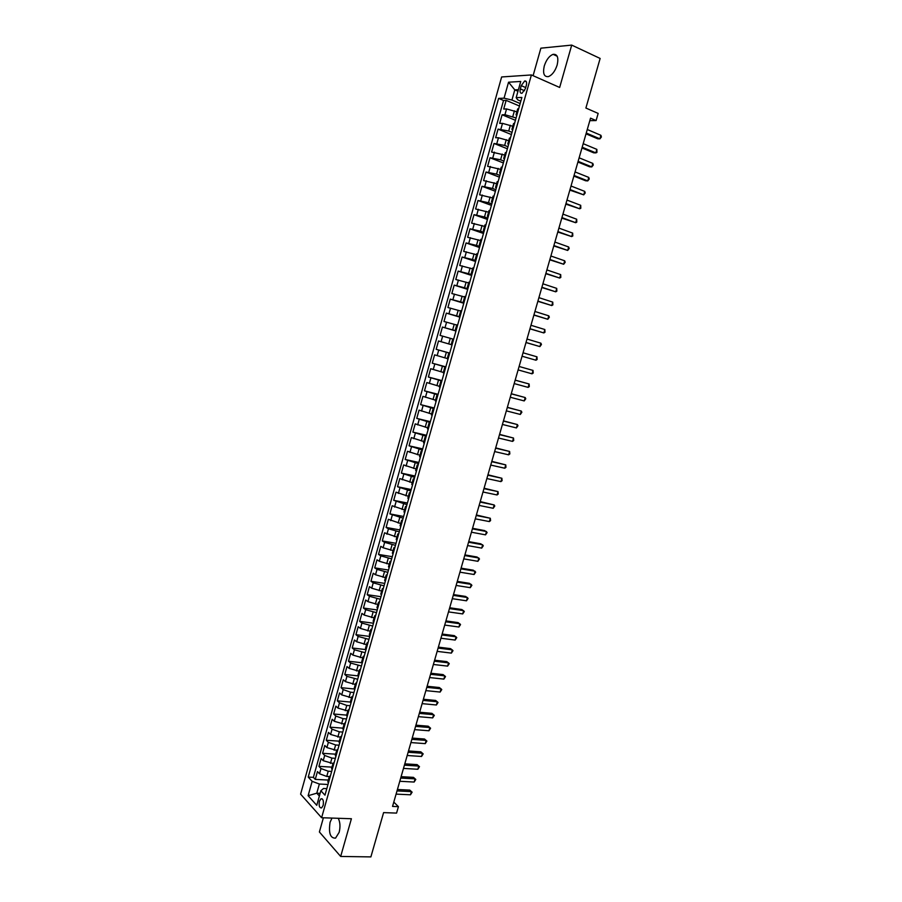 <?xml version="1.0" encoding="UTF-8"?>
<svg xmlns="http://www.w3.org/2000/svg" width="902" height="902" viewBox="0 0 902 902"><rect width="100%" height="100%" fill="white"/><g stroke="black" fill="none" stroke-linecap="round" stroke-linejoin="round"><path stroke-width="1.35" d="M331.992 818.08L330.098 822.241C328.452 833.042 330.279 838.341 335.544 838.127L339.152 832.332C340.482 826.852 340.178 822.173 338.25 818.283M557.165 64.989C558.778 57.514 557.413 53.962 553.095 54.346C549.239 55.901 546.296 59.791 544.267 65.993C542.654 73.468 544.019 77.008 548.382 76.614C552.193 75.069 555.125 71.19 557.165 64.989M323.153 805.418C323.852 800.875 323.108 798.665 320.943 798.8L319.409 801.303C318.71 805.836 319.443 808.034 321.619 807.91L323.153 805.418M323.39 817.787L319.387 831.971L340.674 856.449L370.88 856.9L383.598 812.612L396.564 813.097L398.425 806.659L393.791 802.103M501.636 76.963L300.603 794.155L321.608 817.731L531.402 74.945L501.636 76.963M531.402 74.945L559.657 87.46L571.71 45.1L540.873 48.167L533.093 75.689M571.71 45.1L600.134 58.45L585.894 108.037L598.161 113.415L596.098 120.575L590.539 118.162L392.55 806.411L398.425 806.659M516.857 111.848L506.563 108.939L503.711 109.018L506.135 100.37L519.451 106.008M516.079 117.97L504.94 114.712L502.098 114.768L515.414 120.293M502.098 114.768L499.674 123.382L502.504 123.36L512.798 126.269M508.728 140.667L498.456 137.758L495.638 137.724L498.062 129.121L511.4 134.545M504.68 155.031L491.613 152.043L494.025 143.463L507.386 148.774M500.633 169.362L487.599 166.329L490.012 157.76L503.372 162.958M496.596 183.658L483.596 180.58L485.998 172.034L499.381 177.13M492.571 197.933L479.593 194.798L481.995 186.274L495.39 191.258M488.557 212.173L475.602 208.993L477.992 200.481L491.41 205.363M484.543 226.379L471.622 223.155L474.012 214.665L487.441 219.445M480.54 240.563L467.653 237.294L470.032 228.815L483.472 233.483M476.549 254.714L463.684 251.399L466.063 242.942L479.514 247.509M472.569 268.841L459.727 265.47L462.106 257.025L475.568 261.49M468.589 282.935L455.781 279.519L458.148 271.096L471.633 275.448M464.62 296.995L451.834 293.533L454.202 285.122L467.698 289.384M460.663 311.032L447.911 307.514L450.267 299.126L463.775 303.286M456.716 325.036L443.987 321.473L446.332 313.107L459.862 317.154M452.77 339.017L440.063 335.409L442.42 327.054L455.961 331M453.638 339.208L452.037 344.868L438.507 340.967L436.162 349.311L449.726 353.088M447.268 358.534L434.595 354.858L432.261 363.179L445.836 366.855M443.344 372.436L430.705 368.715L428.371 377.025L441.957 380.599M439.421 386.315L426.815 382.549L424.481 390.837L438.09 394.309M435.519 400.161L422.937 396.35L420.614 404.626L434.223 407.997M431.618 413.984L419.058 410.128L416.747 418.381L430.367 421.662M427.728 427.773L415.202 423.872L412.879 432.103L426.522 435.283M423.85 441.54L411.346 437.594L409.034 445.802L422.688 448.892M419.971 455.273L407.49 451.282L405.19 459.479L418.855 462.467M416.104 468.972L403.656 464.936L401.356 473.122L415.033 476.008M412.248 482.649L399.823 478.579L397.523 486.742L411.222 489.527M408.392 496.303L396.001 492.176L393.712 500.328L407.411 503.023M404.547 509.923L392.178 505.751L389.889 513.892L403.611 516.485M400.713 523.521L388.367 519.304L386.09 527.422L399.823 529.914M396.891 537.085L384.568 532.823L382.29 540.929L396.034 543.331M393.069 550.626L383.113 547.762L380.779 546.319L378.502 554.403L392.257 556.703M389.258 564.133L379.314 561.281L376.991 559.792L374.725 567.854L388.491 570.064M385.458 577.618L375.514 574.766L373.214 573.232L370.947 581.283L384.726 583.391M381.659 591.069L371.737 588.217L369.448 586.638L367.182 594.677L380.982 596.696M377.87 604.498L367.948 601.645L365.682 600.022L363.427 608.038L377.228 609.966M374.093 617.893L364.183 615.051L361.928 613.383L359.672 621.377L373.496 623.214M370.316 631.265L360.417 628.423L358.184 626.71L355.929 634.692L369.764 636.429M366.55 644.614L356.662 641.773L354.441 640.014L352.197 647.986L366.043 649.62M362.796 657.93L352.919 655.089L350.709 653.285L348.476 661.245L362.322 662.79M359.041 671.223L349.175 668.382L346.988 666.544L344.756 674.471L358.162 675.88M355.298 684.483L345.443 681.653L343.267 679.758L341.035 687.685L354.148 688.97M351.566 697.72L341.723 694.89L339.558 692.962L337.337 700.865L350.348 702.06L350.946 703.12L352.423 697.72L351.859 696.682L352.941 696.051M347.834 710.934L338.002 708.104L335.86 706.131L333.639 714.012L346.661 715.117M344.113 724.114L334.292 721.284L332.161 719.266L329.952 727.147L342.974 728.162M340.404 737.272L330.594 734.442L328.475 732.39L326.265 740.238L339.31 741.173M336.705 750.408L326.896 747.578L324.788 745.469L322.589 753.317L335.645 754.173M333.007 763.509L323.209 760.69L321.123 758.537L318.925 766.362L331.981 767.128M521.243 85.645L520.33 88.892C519.665 92.015 520.217 93.47 522.01 93.267L525.415 88.621L526.34 85.352C526.993 82.229 526.441 80.774 524.66 80.977L521.243 85.645L525.708 87.584M326.806 788.641L323.514 788.483L320.864 790.75L324.968 795.169L521.875 97.439L516.169 97.664L517.68 99.818L520.815 101.159M320.864 790.75L316.76 805.317L308.112 795.711L312.148 781.335L308.213 777.084L498.603 98.397L504.06 98.171L508.548 82.195L520.736 81.462L516.169 97.664M331.665 771.413L328.227 771.21L320.999 768.538L318.925 766.362M329.873 777.783L329.331 776.543L326.75 776.453L328.227 771.21M335.364 758.323L331.913 758.108L324.686 755.448L322.589 753.317M339.062 745.221L335.623 744.973L328.373 742.335L326.265 740.238M342.771 732.086L339.332 731.815L332.071 729.188L329.952 727.147M346.481 718.917L343.053 718.635L335.781 716.019L333.639 714.012M350.202 705.736L346.774 705.42L339.49 702.816L337.337 700.865M353.934 692.522L350.506 692.184L343.211 689.602L341.035 687.685M357.677 679.274L346.943 676.353L344.756 674.471M361.42 666.003L350.675 663.071L348.476 661.245M365.163 652.71L354.418 649.767L352.197 647.986M368.929 639.383L358.162 636.44L355.929 634.692M372.695 626.033L361.928 623.079L359.672 621.377M376.472 612.661L365.693 609.696L363.427 608.038M380.249 599.255L369.459 596.278L367.182 594.677M384.049 585.826L373.248 582.839L370.947 581.283M387.837 572.364L377.036 569.376L374.725 567.854M391.648 558.879L380.824 555.88L378.502 554.403M395.459 545.36L384.635 542.35L382.29 540.929M399.282 531.819L388.446 528.809L386.09 527.422M403.115 518.244L389.889 513.892M406.949 504.646L393.712 500.328M410.793 491.026L397.523 486.742M414.649 477.372L401.356 473.122M418.517 463.684L405.19 459.479M422.384 449.974L409.034 445.802M426.263 436.23L412.879 432.103M430.141 422.463L416.747 418.381M434.042 408.674L420.614 404.626M437.944 394.85L424.481 390.837M441.845 380.994L428.371 377.025M445.768 367.114L432.261 363.179M449.692 353.201L436.162 349.311M455.995 330.876L452.646 329.906L454.225 324.303M459.941 316.895L456.592 315.892L458.182 310.277M463.887 302.88L460.55 301.854L462.14 296.228M467.856 288.832L464.519 287.783L466.108 282.146M471.825 274.76L468.499 273.678L470.089 268.029M475.805 260.655L472.479 259.55L474.08 253.89M479.796 246.517L476.47 245.389L478.071 239.718M483.799 232.355L480.473 231.205L482.074 225.511M487.802 218.16L484.487 216.976L486.088 211.282M491.815 203.942L488.501 202.736L490.113 197.019M495.841 189.691L492.526 188.45L494.138 182.734M499.866 175.405L496.562 174.142L498.175 168.415M503.902 161.086L500.599 159.801L502.222 154.062M507.95 146.744L504.658 145.436L506.281 139.675M512.009 132.38L508.717 131.027L510.34 125.265M506.135 100.37L503.53 100.472L313.377 777.366L315.26 779.384L328.328 780.072M326.75 776.453L319.533 773.769L317.459 771.571L315.26 779.384M442.42 327.054L452.646 329.906M446.332 313.107L456.592 315.892M450.267 299.126L460.55 301.854M454.202 285.122L464.519 287.783M458.148 271.096L468.499 273.678M462.106 257.025L472.479 259.55M466.063 242.942L476.47 245.389M470.032 228.815L480.473 231.205M474.012 214.665L484.487 216.976M477.992 200.481L488.501 202.736M481.995 186.274L492.526 188.45M485.998 172.034L496.562 174.142M490.012 157.76L500.599 159.801M494.025 143.463L504.658 145.436M498.062 129.121L508.717 131.027M517.06 114.464L516.034 114.768L516.745 115.603M518.718 108.601L517.692 108.916L516.034 114.768M514.591 123.247L513.565 123.529L511.919 129.369L512.934 129.099M510.464 137.859L509.45 138.107L507.815 143.937L508.818 143.7M506.349 152.438L505.345 152.652L503.711 158.47L504.703 158.267M502.245 166.994L501.253 167.174L499.618 172.97L500.599 172.801M498.141 181.516L497.171 181.652L495.536 187.447L496.506 187.312M494.048 196.005L493.09 196.106L491.455 201.879L492.424 201.789M489.978 210.459L489.019 210.538L487.396 216.288L488.343 216.232L489.933 210.459M485.907 224.891L484.96 224.925L483.337 230.675L484.273 230.653M481.837 239.289L480.901 239.289L479.289 245.028L480.214 245.04M477.789 253.654L476.865 253.62L475.253 259.348L476.166 259.393L477.744 253.642M473.742 267.984L472.828 267.917L471.216 273.633L472.118 273.712M469.705 282.292L468.803 282.191L467.191 287.896L468.093 288.009M465.669 296.566L464.789 296.431L463.177 302.114L464.068 302.271M461.655 310.807L460.775 310.638L459.174 316.32L460.054 316.501M457.641 325.024L456.773 324.821L455.172 330.482L456.04 330.696L457.596 325.013M449.647 353.358L448.801 353.088L449.658 353.313M448.801 353.088L447.212 358.737L448.046 359.019M445.656 367.486L444.821 367.182L445.689 367.362M444.821 367.182L443.232 372.808L444.066 373.124M441.687 381.58L440.852 381.242L441.732 381.388M440.852 381.242L439.274 386.857L440.097 387.206M436.895 395.279L435.316 400.883L436.083 401.243L437.673 395.628L436.895 395.279L437.786 395.38M433.749 409.677L432.949 409.282L433.839 409.35M432.949 409.282L431.37 414.875L432.171 415.292M429.803 423.692L429.002 423.252L429.916 423.286M429.002 423.252L427.424 428.833L428.224 429.284M425.857 437.662L425.067 437.199L425.992 437.199M425.067 437.199L423.5 442.769L424.278 443.243M421.922 451.609L421.144 451.113L422.068 451.079M421.144 451.113L419.577 456.671L420.343 457.179M417.987 465.533L417.231 464.992L418.156 464.925M417.231 464.992L415.664 470.54L416.42 471.092M414.074 479.413L413.319 478.849L414.266 478.748M413.319 478.849L411.752 484.385L412.507 484.96M410.162 493.281L409.418 492.684L410.365 492.548M409.418 492.684L407.862 498.208L408.595 498.817M405.528 506.484L403.972 511.986L404.66 512.607L406.216 507.082L405.528 506.484L406.486 506.304M401.638 520.251L400.082 525.753L400.77 526.396L402.326 520.882L401.638 520.251L402.608 520.048M397.759 533.995L396.215 539.475L396.88 540.163L398.436 534.66L397.759 533.995L398.74 533.747M394.602 548.427L393.892 547.706L394.884 547.424M393.892 547.706L392.347 553.185L393.046 553.918M390.724 562.149L390.036 561.394L391.028 561.078M390.036 561.394L388.491 566.851L389.179 567.617M386.18 575.048L384.635 580.493L385.278 581.271L386.823 575.803L386.18 575.048L387.183 574.698M383.012 589.491L382.335 588.668L383.35 588.296M382.335 588.668L380.802 594.114L381.467 594.948M379.167 603.122L378.49 602.277L379.517 601.859M378.49 602.277L376.968 607.7L377.622 608.568M375.322 616.72L374.668 615.841L375.694 615.401M374.668 615.841L373.135 621.264L373.755 622.132L375.288 616.697M371.489 630.295L370.846 629.382L371.883 628.908M370.846 629.382L369.324 634.794L369.967 635.718M367.666 643.848L367.035 642.9L368.084 642.393M367.035 642.9L365.513 648.301L366.144 649.26M363.856 657.366L363.224 656.385L364.284 655.844M363.224 656.385L361.702 661.775L362.3 662.733L363.822 657.332M360.045 670.851L359.424 669.848L360.496 669.273M359.424 669.848L357.914 675.226L358.522 676.241M356.245 684.314L355.636 683.288L356.707 682.679M355.636 683.288L354.125 688.643L354.734 689.692M348.668 711.159L348.082 710.066L349.175 709.389M348.082 710.066L346.571 715.41L347.157 716.515M344.902 724.543L344.316 723.415L345.41 722.705M344.316 723.415L342.816 728.748L343.391 729.887M341.125 737.892L340.561 736.742L341.666 735.998M340.561 736.742L339.062 742.064L339.626 743.225M336.807 750.036L335.307 755.346L335.837 756.507L337.337 751.186L336.807 750.036L337.923 749.269M333.616 764.513L333.063 763.306L334.18 762.494M333.063 763.306L331.564 768.605L332.083 769.789L333.582 764.479M330.459 775.709L329.331 776.543L327.832 781.831L328.373 783.083M517.973 91.249L514.794 89.873L511.93 100.043L504.06 98.171M520.15 103.538L511.93 100.043M340.674 856.449L351.408 818.734L321.608 817.731M589.829 120.654L596.098 120.575M518.413 89.693L514.794 89.873L508.548 82.195M320.131 793.343L316.782 793.196L319.376 796.026M327.99 784.469L319.364 784.03L316.782 793.196L308.112 795.711M503.53 100.472L498.603 98.397M512.629 130.159L511.919 129.369M508.536 144.692L507.815 143.937M504.443 159.192L503.711 158.47M500.362 173.646L499.618 172.97M496.292 188.09L495.536 187.447M492.221 202.488L491.455 201.879M488.162 216.863L487.396 216.288M484.115 231.205L483.337 230.675M480.078 245.513L479.289 245.028M476.053 259.799L475.253 259.348M472.028 274.05L471.216 273.633M468.014 288.279L467.191 287.896M464.011 302.463L463.177 302.114M460.009 316.625L459.174 316.32M456.029 330.763L455.172 330.482M453.593 339.197L452.781 338.972L451.192 344.62M313.377 777.366L308.213 777.084M312.148 781.335L319.364 784.03M586.029 133.846L597.778 138.818L599.909 138.84L586.255 133.045M600.924 135.323L601.397 136.98L599.909 138.84L600.924 135.323L587.281 129.505M581.97 147.962L593.73 152.833L595.85 152.889L582.185 147.218M596.865 149.382L596.932 152.415L595.85 152.889L596.865 149.382L583.199 143.677M577.923 162.044L589.694 166.825L591.802 166.915L578.114 161.345M592.817 163.409L593.291 165.01L591.802 166.915L592.817 163.409L579.129 157.816M573.875 176.104L585.669 180.783L587.766 180.907L574.055 175.462M588.769 177.412L589.254 178.991L587.766 180.907L588.769 177.412L575.07 171.932M569.838 190.13L583.729 194.866L570.008 189.533M584.733 191.382L585.229 192.938L583.729 194.866L584.733 191.382L571.022 186.015M565.813 204.134L579.704 208.802L565.971 203.581M580.708 205.318L580.809 208.249L579.704 208.802L580.708 205.318L566.975 200.075M561.788 218.104L575.69 222.715L561.935 217.596M576.694 219.231L576.795 222.129L575.69 222.715L576.694 219.231L562.938 214.101M557.786 232.04L571.676 236.583L557.91 231.588M572.68 233.122L572.793 235.997L571.676 236.583L572.68 233.122L558.913 228.093M553.783 245.953L567.685 250.44L553.896 245.547M568.677 246.979L569.196 248.445L567.685 250.44L568.677 246.979L554.899 242.063M549.78 259.832L563.694 264.263L549.882 259.483M564.686 260.802L565.204 262.245L563.694 264.263L564.686 260.802L550.885 255.999M545.8 273.689L559.702 278.053L545.89 273.385M560.694 274.603L560.83 277.399L559.702 278.053L560.694 274.603L546.883 269.912M541.82 287.524L555.733 291.82L541.899 287.264M556.726 288.381L556.861 291.143L555.733 291.82L556.726 288.381L542.891 283.792M537.851 301.313L551.765 305.553L537.908 301.11M552.757 302.125L552.892 304.865L551.765 305.553L552.757 302.125L538.911 297.649M533.894 315.091L547.807 319.263L533.939 314.922M548.788 315.835L549.341 317.188L547.807 319.263L548.788 315.835L534.931 311.472M529.936 328.835L543.85 332.939L529.97 328.711M544.842 329.523L545 332.218L543.85 332.939L544.842 329.523L530.962 325.272M525.99 342.546L539.915 346.593L526.013 342.478M540.896 343.188L541.448 344.485L539.915 346.593L540.896 343.188L527.005 339.039M522.055 356.234L535.98 360.225L522.066 356.211M536.961 356.82L537.13 359.458L535.98 360.225L536.961 356.82L523.047 352.783M532.045 373.823L533.206 373.033L533.026 370.418L519.112 366.471L533.026 370.418L532.045 373.823L518.12 369.91M515.166 380.17L529.113 383.993L528.132 387.386L514.185 383.587M515.189 380.114L529.113 383.993L529.294 386.586L528.132 387.386M511.242 393.836L525.189 397.545L524.22 400.928L510.261 397.241M511.265 393.723L525.189 397.545L525.776 398.752L524.22 400.928M507.319 407.456L521.288 411.064L520.319 414.446L506.338 410.861M507.364 407.309L521.288 411.064L521.875 412.259L520.319 414.446M503.406 421.065L517.398 424.56L516.418 427.931L502.425 424.459M503.463 420.862L517.398 424.56L517.985 425.721L516.418 427.931M499.505 434.629L513.509 438.034L512.528 441.394L498.524 438.022M499.573 434.381L513.509 438.034L513.712 440.514L512.528 441.394M495.604 448.181L509.619 451.474L508.649 454.822L494.634 451.564M495.694 447.888L509.619 451.474L509.833 453.932L508.649 454.822M491.714 461.689L505.751 464.88L504.782 468.228L490.744 465.071M491.815 461.35L505.751 464.88L505.966 467.315L504.782 468.228M487.835 475.185L501.884 478.263L500.914 481.612L486.866 478.556M487.948 474.802L501.884 478.263L502.11 480.676L500.914 481.612M483.957 488.647L498.028 491.624L497.058 494.961L482.998 492.007M484.081 488.219L498.028 491.624L498.254 494.014L497.058 494.961M480.101 502.076L494.172 504.951L493.214 508.288L479.131 505.436M480.236 501.602L494.172 504.951L494.792 505.988L493.214 508.288M476.245 515.493L490.327 518.267L489.369 521.582L475.275 518.842M476.391 514.974L490.327 518.267L490.575 520.601L489.369 521.582M472.389 528.865L486.494 531.537L485.535 534.852L471.43 532.214M472.558 528.301L484.69 530.601L487.125 532.53L485.535 534.852M468.555 542.226L482.671 544.785L481.713 548.1L467.586 545.563M468.724 541.617L480.867 543.827L483.303 545.755L481.713 548.1M464.71 555.553L478.849 558.011L477.902 561.315L463.763 558.879M464.902 554.899L477.068 557.019L479.492 558.958L477.902 561.315M460.888 568.846L475.038 571.214L474.091 574.506L459.93 572.172M461.091 568.159L473.268 570.188L475.692 572.139L474.091 574.506M457.066 582.128L471.239 584.383L470.28 587.676L456.119 585.443M457.28 581.384L469.468 583.335L471.893 585.285L470.28 587.676M453.266 595.365L467.439 597.53L466.492 600.811L452.308 598.68M453.492 594.587L465.68 596.447L468.093 598.409L466.492 600.811M449.455 608.591L463.651 610.654L462.703 613.924L448.508 611.894M449.692 607.756L461.903 609.538L464.316 611.511L462.703 613.924M445.667 621.782L459.873 623.744L458.926 627.014L444.72 625.075M445.915 620.914L458.137 622.606L460.539 624.59L458.926 627.014M441.879 634.952L456.096 636.812L455.149 640.07L440.931 638.233M442.138 634.038L454.371 635.639L456.773 637.635L455.149 640.07M438.09 648.087L452.33 649.857L451.383 653.104L437.154 651.368M438.372 647.129L450.617 648.651L453.007 650.658L451.383 653.104M434.324 661.2L448.565 662.869L447.629 666.116L433.377 664.481M434.606 660.208L446.862 661.64L449.252 663.646L447.629 666.116M430.558 674.29L444.821 675.857L443.885 679.105L429.611 677.56M430.852 673.253L443.13 674.606L445.509 676.613L443.885 679.105M426.804 687.358L441.078 688.824L440.142 692.059L425.857 690.616M427.108 686.264L439.387 687.538L441.766 689.556L440.142 692.059M423.049 700.392L437.335 701.756L436.41 704.992L422.113 703.639M423.376 699.264L435.666 700.448L438.034 702.478L436.41 704.992M419.306 713.403L433.614 714.677L432.678 717.891L418.37 716.65M419.644 712.23L431.945 713.335L434.313 715.365L432.678 717.891M415.574 726.381L429.882 727.553L428.957 730.778L414.638 729.628M415.923 725.174L428.236 726.189L430.592 728.23L428.957 730.778M411.842 739.336L426.172 740.418L425.248 743.631L410.917 742.572M412.203 738.084L424.526 739.02L426.883 741.072L425.248 743.631M408.121 752.268L422.463 753.26L421.538 756.462L407.197 755.504M408.493 750.971L420.839 751.828L423.185 753.892L421.538 756.462M404.412 765.178L418.765 766.069L417.84 769.271L403.487 768.403M404.795 763.836L417.141 764.614L419.486 766.677L417.84 769.271M417.141 764.614L419.486 766.677M400.702 778.054L415.078 778.854L414.153 782.045L399.778 781.279M401.097 776.678L413.466 777.366L415.799 779.441L414.153 782.045M413.466 777.366L415.799 779.441M397.004 790.907L411.391 791.618L410.466 794.797L396.079 794.121M397.421 789.498L409.79 790.107L412.124 792.182L410.466 794.797M409.79 790.107L412.124 792.182M330.436 763.351L331.913 758.108M334.135 750.238L335.623 744.973M337.844 737.092L339.332 731.815M341.565 723.911L343.053 718.635M345.286 710.708L346.774 705.42M349.006 697.483L350.506 692.184M352.75 684.235L354.249 678.924M356.493 670.953L357.993 665.631M360.248 657.637L361.747 652.304M364.002 644.31L365.513 638.966M367.768 630.938L369.279 625.593M371.545 617.554L373.056 612.187M375.333 604.137L376.844 598.759M379.122 590.686L380.644 585.308M382.922 577.212L384.444 571.823M386.721 563.716L388.255 558.304M390.543 550.186L392.066 544.774M394.366 536.634L395.888 531.199M398.188 523.047L399.721 517.613M402.033 509.438L403.566 503.981M405.877 495.796L407.411 490.338M409.722 482.13L411.267 476.662M413.59 468.431L415.134 462.952M417.457 454.709L419.013 449.219M421.335 440.954L422.891 435.452M425.225 427.176L426.781 421.662M429.115 413.364L430.671 407.839M433.016 399.53L434.584 393.982M436.929 385.661L438.496 380.103M440.841 371.771L442.408 366.201M444.765 357.846L446.343 352.265M448.7 343.887L450.278 338.295M512.787 116.606L514.411 110.822M504.94 114.712L506.563 108.939M319.533 773.769L320.999 768.538M323.209 760.69L324.686 755.448M326.896 747.578L328.373 742.335M330.594 734.442L332.071 729.188M334.292 721.284L335.781 716.019M338.002 708.104L339.49 702.816M341.723 694.89L343.211 689.602M345.443 681.653L346.943 676.353M349.175 668.382L350.675 663.071M352.919 655.089L354.418 649.767M356.662 641.773L358.162 636.44M360.417 628.423L361.928 623.079M364.183 615.051L365.693 609.696M367.948 601.645L369.459 596.278M371.737 588.217L373.248 582.839M375.514 574.766L377.036 569.376M379.314 561.281L380.824 555.88M383.113 547.762L384.635 542.35M386.924 534.232L388.446 528.809M390.735 520.657L392.269 515.222M394.557 507.059L396.091 501.613M398.391 493.439L399.924 487.982M402.236 479.785L403.769 474.317M406.08 466.108L407.625 460.629M409.936 452.398L411.481 446.907M413.804 438.665L415.348 433.163M417.671 424.898L419.227 419.385M421.561 411.109L423.106 405.584M425.44 397.286L427.007 391.75M429.341 383.44L430.897 377.893M433.242 369.561L434.809 364.002M437.154 355.647L438.722 350.077M441.078 341.711L442.645 336.13M445.013 327.742L446.58 322.149M448.948 313.749L450.526 308.146M452.894 299.723L454.473 294.108M456.84 285.675L458.43 280.048M460.809 271.592L462.388 265.943M464.778 257.476L466.368 251.827M468.758 243.337L470.348 237.666M472.738 229.164L474.339 223.482M476.741 214.958L478.342 209.275M480.743 200.729L482.344 195.035M484.757 186.466L486.358 180.761M488.771 172.181L490.384 166.453M492.796 157.85L494.42 152.122M496.844 143.508L498.456 137.758M500.881 129.121L502.504 123.36M517.015 114.464L518.673 108.601M512.888 129.099L514.535 123.247M508.762 143.7L510.419 137.859M504.658 158.267L506.304 152.438M500.554 172.801L502.188 166.994M496.461 187.312L498.096 181.505M492.379 201.789L494.003 195.993M484.227 230.641L485.851 224.88M480.168 245.028L481.792 239.278M472.084 273.701L473.697 267.973M468.048 287.997L469.66 282.281M464.023 302.26L465.635 296.555M460.009 316.489L461.61 310.795M448.012 359.007L449.602 353.347M444.021 373.112L445.622 367.475M440.052 387.195L441.642 381.569M432.126 415.27L433.715 409.666M428.179 429.262L429.758 423.669M424.233 443.232L425.812 437.65M420.309 457.167L421.877 451.598M416.386 471.07L417.953 465.511M412.462 484.949L414.029 479.402M408.561 498.795L410.117 493.259M393.013 553.896L394.557 548.405M389.145 567.595L390.69 562.115M381.433 594.925L382.967 589.468M377.588 608.534L379.122 603.1M369.921 635.696L371.455 630.272M366.111 649.226L367.633 643.814M358.489 676.207L360.011 670.829M354.689 689.658L356.211 684.291M347.123 716.481L348.634 711.126M343.358 729.853L344.857 724.509M339.592 743.192L341.091 737.859M328.339 783.049L329.839 777.749M524.547 90.719L520.33 88.892M557.188 56.228L553.095 54.346M322.217 798.856L320.943 798.8M350.348 702.038L351.859 696.682M526.351 81.721L524.66 80.977"/></g></svg>
